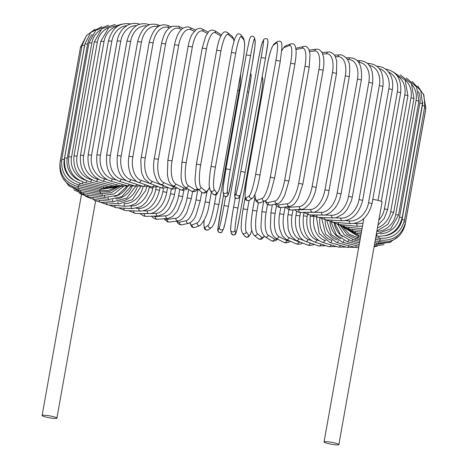<?xml version="1.0" encoding="UTF-8"?>
<svg xmlns="http://www.w3.org/2000/svg" width="468" height="468" viewBox="0 0 468 468"><rect width="100%" height="100%" fill="white"/><g stroke="black" fill="none" stroke-linecap="round" stroke-linejoin="round"><path stroke-width="0.7" d="M372.78 199.391A7.517 0.965 10.1 0 1 380.975 201.263A7.517 0.965 10.1 0 1 382.069 201.989L338.855 444.6A7.517 0.965 10.1 0 1 333.386 444.565A7.517 0.965 10.1 0 1 325.149 442.687A7.517 0.965 10.1 0 1 324.055 441.962A7.517 0.965 10.1 0 1 329.525 441.997A7.517 0.965 10.1 0 1 337.761 443.875A7.517 0.965 10.1 0 1 338.855 444.6M55.815 417.415A7.517 0.965 10.1 0 1 56.909 418.14A7.517 0.965 10.1 0 1 51.439 418.105A7.517 0.965 10.1 0 1 43.202 416.227A7.517 0.965 10.1 0 1 42.108 415.502A7.517 0.965 10.1 0 1 47.578 415.537A7.517 0.965 10.1 0 1 55.815 417.415M94.466 200.427L93.694 199.485M181.578 29.414L179.302 28.525A2.211 1.843 -68.7 0 0 178.249 26.29L172.306 26.29C167.608 28.87 164.607 30.841 161.554 43.384L165.584 43.945L145.279 157.915A19.896 10.711 95.4 0 0 152.077 181.344L163.472 185.796A19.896 10.711 95.4 0 0 164.941 186.165M179.302 28.525A19.896 10.711 95.4 0 0 165.584 43.945M145.279 157.915L141.248 157.353L140.809 160.629L141.342 171.165L142.102 174.055L144.308 178.782L149.421 183.228L160.816 187.68L162.958 188.2L167.585 187.323M152.077 181.344A2.211 1.843 111.3 0 1 149.421 183.228M163.472 185.796A2.211 1.843 111.3 0 1 160.816 187.68M174.564 44.706L178.688 45.308L158.389 159.278L154.264 158.675L174.564 44.706C176.559 34.831 179.958 30.865 181.227 29.753C183.351 26.834 189.195 26.43 189.856 27.495A2.211 1.936 -66.3 0 1 190.915 29.736A19.896 9.225 96.2 0 0 178.688 45.308M194.267 31.21L190.915 29.736M158.389 159.278A19.896 9.225 96.2 0 0 163.689 182.555L173.429 186.831A19.896 9.225 96.2 0 0 175.675 187.188M173.429 186.831A2.211 1.936 113.7 0 1 170.592 188.645L172.534 189.171L177.243 187.984M163.689 182.555A2.211 1.936 113.7 0 1 160.852 184.363L170.592 188.645M188.159 46.285L192.36 46.923L172.06 160.887L167.86 160.255L188.159 46.285C189.084 41.248 190.499 37.095 192.401 33.819L196.589 29.232C199.356 28.179 201.164 28.08 202.006 28.946A2.211 2.018 -63 0 1 203.024 31.169A19.896 7.669 97 0 0 192.36 46.923M207.377 33.386L203.024 31.169M172.06 160.887A19.896 7.669 97 0 0 175.804 183.988L183.807 188.066A19.896 7.669 97 0 0 186.527 188.13M183.807 188.066A2.211 2.018 117 0 1 180.777 189.786L182.59 190.336L186.194 189.499L187.37 188.657M175.804 183.988A2.211 2.018 117 0 1 172.774 185.708L180.777 189.786M202.234 48.105L206.499 48.777L186.194 162.747L181.935 162.074L202.234 48.105L205.75 36.27L208.447 32.035C209.769 30.157 211.828 29.695 214.625 30.648A2.211 2.088 -58.2 0 1 215.543 32.813A19.896 6.055 97.7 0 0 206.499 48.777M220.802 36.071L215.543 32.813M186.194 162.747A19.896 6.055 97.7 0 0 188.323 185.632L194.53 189.481A19.896 6.055 97.7 0 0 197.56 188.826M221.382 35.012A2.211 2.088 -58.2 0 0 220.832 34.497L214.625 30.648M194.53 189.481A2.211 2.088 121.8 0 1 191.277 191.073L193.968 191.681L195.513 191.207L197.935 189.13M188.323 185.632A2.211 2.088 121.8 0 1 185.071 187.229L191.277 191.073M216.719 50.228L220.984 50.86L200.684 164.83L196.379 164.122L216.678 50.158C217.661 44.717 218.901 40.312 220.393 36.937L222.329 33.643L223.61 32.473C224.593 31.578 225.939 31.637 227.647 32.637A2.211 2.135 -50.6 0 1 228.378 34.661A19.896 4.399 98.4 0 0 220.984 50.86M233.994 41.014A19.896 4.399 98.4 0 0 232.742 38.247L228.378 34.661M200.684 164.83A19.896 4.399 98.4 0 0 201.152 187.481L205.516 191.067A19.896 4.399 98.4 0 0 209.325 187.621M232.742 38.247A2.211 2.135 -50.6 0 0 232.011 36.223L227.647 32.637M205.516 191.067A2.211 2.135 129.4 0 1 201.983 192.459L203.586 193.19L206.019 192.623L207.295 191.453L209.36 187.879M201.152 187.481A2.211 2.135 129.4 0 1 197.619 188.873L201.983 192.459M231.397 52.463L235.72 53.153L215.42 167.123L211.091 166.432M215.42 167.123A19.896 2.703 99.1 0 0 214.198 189.517L216.69 192.81A19.896 2.703 99.1 0 0 222.388 176.354L242.693 62.384A19.896 2.703 99.1 0 0 243.91 39.991L241.424 36.697A19.896 2.703 99.1 0 0 235.72 53.153M241.424 36.697A2.211 2.17 -37.1 0 0 241.02 35.018C239.417 33.526 238.007 33.474 236.79 34.86L234.772 38.651L232.233 48.04L211.08 166.392C209.354 175.237 208.968 185.89 209.184 185.72L210.272 190.499L212.764 193.799A2.211 2.17 142.9 0 0 216.69 192.81M243.91 39.991A2.211 2.17 -37.1 0 0 243.512 38.312L241.02 35.018M214.198 189.517A2.211 2.17 142.9 0 1 210.272 190.499M225.939 168.837L246.232 54.885L250.585 55.645L230.285 169.609L225.933 168.866A19.896 0.989 -80.3 0 0 223.008 190.973M230.285 169.609A19.896 0.989 99.7 0 0 227.36 191.722L227.957 194.706A19.896 0.989 99.7 0 0 231.952 177.963L252.252 63.993A19.896 0.989 99.7 0 0 255.177 41.88L254.58 38.902A19.896 0.989 99.7 0 0 250.585 55.645M254.58 38.902A2.211 2.188 -11.3 0 0 254.574 38.095C253.674 36.176 252.422 35.703 250.819 36.679L249.549 39.183L246.232 54.885L225.933 168.849L223.207 186.943L223.014 191.781L223.61 194.764L220.375 212.969A19.896 0.731 -79.6 0 0 218.094 230.004L219.398 227.36A19.896 0.731 -79.6 0 0 224.032 205.551L225.605 196.706M255.177 41.88A2.211 2.188 -11.3 0 0 255.171 41.079L254.574 38.095M255.171 41.079L254.978 45.917L252.246 64.022M231.952 177.963L252.252 64.011M227.957 194.706A2.211 2.188 168.7 0 1 223.61 194.764L218.006 228.168C216.561 233.392 221.943 233.555 222.247 231.379L223.552 228.735A2.211 2.194 26.2 0 1 219.398 227.36M227.36 191.722A2.211 2.188 168.7 0 1 223.014 191.781M261.126 57.511L265.473 58.307L245.173 172.253L240.821 171.481L261.126 57.511A19.896 0.731 -79.6 0 0 263.414 40.464L262.109 43.109A19.896 0.731 -79.6 0 0 257.476 64.917L237.171 178.887A19.896 0.731 -79.6 0 0 234.883 195.934L236.188 193.284A19.896 0.731 -79.6 0 0 240.821 171.481M267.76 41.26A19.896 0.731 100.4 0 1 265.473 58.284L267.936 42.19L267.743 39.821C267.971 38.335 263.876 38.16 263.601 39.885A2.211 2.194 26.2 0 0 263.414 40.464M240.534 194.08A19.896 0.731 100.4 0 0 245.168 172.277L265.473 58.295M263.601 39.885L262.296 42.529A2.211 2.194 26.2 0 0 262.109 43.109M262.296 42.529C260.922 46.876 259.313 54.341 257.47 64.929L257.476 64.917M236.188 193.284A2.211 2.194 -153.8 0 0 240.347 194.659L239.043 197.309C238.768 199.035 234.673 198.853 234.901 197.367L234.708 195.004L237.171 178.887L257.47 64.929M239.043 197.309A2.211 2.194 -153.8 0 1 234.883 195.934M259.962 175.09L280.285 61.092L281.923 47.648L281.83 44.366C281.689 41.57 280.209 40.628 277.407 41.541A2.211 2.176 54.4 0 0 276.541 42.921L273.347 45.209A19.896 2.445 -79 0 0 267.012 66.696L246.712 180.666A19.896 2.445 -79 0 0 246.127 198.028L249.321 195.741A19.896 2.445 -79 0 0 255.651 174.254L275.956 60.284L280.262 61.127M275.956 60.284A19.896 2.445 -79 0 0 276.541 42.921M249.321 195.741A2.211 2.176 -125.6 0 0 252.761 197.958C255.405 195.004 257.809 187.37 259.986 175.061L255.651 174.254M277.407 41.541L274.213 43.834A2.211 2.176 54.4 0 0 273.347 45.209M274.213 43.834C271.569 46.788 269.164 54.417 266.994 66.725L246.712 180.666M246.689 180.695L245.051 194.138L245.144 197.42C245.29 200.222 246.765 201.158 249.567 200.245A2.211 2.176 -125.6 0 1 246.127 198.028M254.984 194.483A19.896 4.142 -78.3 0 0 257.242 200.234L262.296 198.321A19.896 4.142 -78.3 0 0 270.311 177.167L290.61 63.203L294.904 64.028C295.875 58.477 296.256 53.855 296.039 50.17L295.425 46.578L294.711 45.121C294.109 43.939 292.828 43.518 290.85 43.869A2.211 2.141 69.3 0 0 289.516 45.501L284.462 47.414A19.896 4.142 -78.3 0 0 281.707 50.901M290.61 63.203A19.896 4.142 -78.3 0 0 289.516 45.501M274.546 178.045L270.311 177.167M290.85 43.869L285.796 45.782A2.211 2.141 69.3 0 0 284.462 47.414M254.89 194.711L255.569 200.029L256.283 201.486L258.365 202.901L260.138 202.738A2.211 2.141 -110.7 0 1 257.242 200.234M260.138 202.738L265.198 200.825A2.211 2.141 -110.7 0 1 262.296 198.321M265.531 200.678A19.896 5.809 -77.6 0 0 268.141 202.527L275.02 201A19.896 5.809 -77.6 0 0 284.679 180.203L304.978 66.234L309.219 67.076L310.044 54.545L309.032 49.819C307.458 46.87 305.721 45.759 303.831 46.478A2.211 2.094 77.5 0 0 302.246 48.181L295.992 49.567M304.978 66.234A19.896 5.809 -77.6 0 0 302.246 48.181M309.219 67.076L288.92 181.04L284.679 180.203M303.831 46.478L296.946 47.999A2.211 2.094 77.5 0 0 295.887 48.625M265.145 200.842L266.737 203.855L267.907 204.768L270.685 205.136A2.211 2.094 -102.5 0 1 268.141 202.527M270.685 205.136L277.565 203.615A2.211 2.094 -102.5 0 1 275.02 201M276.143 203.931A19.896 7.429 -76.9 0 0 278.741 204.896L287.399 203.767A19.896 7.429 -76.9 0 0 298.654 183.327L318.954 69.363L323.131 70.212C324.02 65.052 324.137 60.594 323.47 56.839L322.382 53.223C320.703 50.211 318.685 48.877 316.333 49.222A2.211 2.03 82.6 0 0 314.625 50.948L309.594 51.603M318.954 69.363A19.896 7.429 -76.9 0 0 314.625 50.948M323.131 70.212L302.825 184.181L298.654 183.327M275.26 204.124L276.161 205.493L278.916 207.388L281.028 207.552A2.211 2.03 -97.4 0 1 278.741 204.896M281.028 207.552L289.686 206.423A2.211 2.03 -97.4 0 1 287.399 203.767M286.668 206.815A19.896 8.997 -76.1 0 0 288.972 207.318L299.339 206.599A19.896 8.997 -76.1 0 0 312.127 186.527L332.426 72.558L336.521 73.417L336.749 61.232L335.48 57.02C334.591 53.709 329.296 51.24 328.32 52.047A2.211 1.954 86 0 0 326.559 53.779L322.721 54.042M332.426 72.558A19.896 8.997 -76.1 0 0 326.559 53.779M336.521 73.417L316.216 187.387L312.127 186.527M285.053 207.026L289.048 209.822L291.037 209.992A2.211 1.954 -94 0 1 288.972 207.318M291.037 209.992L301.404 209.278A2.211 1.954 -94 0 1 299.339 206.599M297.098 209.576A19.896 10.495 -75.3 0 0 298.748 209.769L310.74 209.471A19.896 10.495 -75.3 0 0 324.997 189.774L345.296 75.804L349.292 76.67C350.087 68.205 349.713 63.028 348.174 61.127C347.233 57.154 340.774 54.025 339.721 54.914A2.211 1.854 88.6 0 0 337.96 56.651L335.334 56.716M345.296 75.804A19.896 10.495 -75.3 0 0 337.96 56.651M349.292 76.67L328.992 190.634L324.997 189.774M294.419 209.758L298.409 212.203L300.62 212.46A2.211 1.854 -91.4 0 1 298.748 209.769M300.62 212.46L312.612 212.156A2.211 1.854 -91.4 0 1 310.74 209.471M308.786 212.256L321.522 212.361A19.896 11.911 -74.4 0 0 337.165 193.038L357.464 79.069L361.349 79.934C362.472 65.783 358.851 58.406 350.468 57.81A2.211 1.749 90.5 0 0 348.748 59.541L347.355 59.53M357.464 79.069A19.896 11.911 -74.4 0 0 348.748 59.541M361.349 79.934L341.043 193.904L337.165 193.038M303.27 212.39L309.681 214.935A2.211 1.749 -89.5 0 1 307.985 212.273M309.681 214.935L323.212 215.052A2.211 1.749 -89.5 0 1 321.522 212.361M324.359 214.993L331.607 215.251A19.896 13.233 -73.3 0 0 348.537 196.303L368.837 82.333L372.598 83.193C373.686 69.235 369.65 61.735 360.489 60.694A2.211 1.626 92 0 0 358.827 62.431L358.693 62.425M368.837 82.333A19.896 13.233 -73.3 0 0 358.827 62.431M372.598 83.193L352.293 197.163L348.537 196.303M311.536 214.952L318.141 217.404A2.211 1.626 -88 0 1 316.602 214.993M318.141 217.404L333.111 217.936A2.211 1.626 -88 0 1 331.607 215.251M335.386 217.796L340.909 218.111A19.896 14.461 -72 0 0 359.032 199.532L379.332 85.568L382.953 86.422C384.023 72.616 379.606 64.993 369.702 63.554A2.211 1.492 93.3 0 0 368.445 64.391M379.332 85.568A19.896 14.461 -72 0 0 369.328 65.426M382.953 86.422L362.653 200.392L359.032 199.532M319.153 217.439L325.939 219.849A2.211 1.492 -86.7 0 1 324.576 217.632M325.939 219.849L342.225 220.791A2.211 1.492 -86.7 0 1 340.909 218.111M345.296 220.615L349.362 220.931A19.896 15.573 -70.5 0 0 368.562 202.714L388.861 88.75L392.336 89.593C393.249 84.035 392.588 79.104 390.347 74.792L388.346 71.785C385.562 68.515 382.128 66.708 378.05 66.362A2.211 1.345 94.4 0 0 377.337 66.626M388.861 88.75A19.896 15.573 -70.5 0 0 379.285 68.62M392.336 89.593L372.037 203.562L368.562 202.714M326.061 219.855L333.005 222.247A2.211 1.345 -85.6 0 1 331.824 220.188M333.005 222.247L350.491 223.593A2.211 1.345 -85.6 0 1 349.362 220.931M378.027 200.386L397.361 91.857L400.678 92.687L381.309 201.398M354.2 223.429L356.903 223.681A19.896 16.573 -68.7 0 0 363.063 222.973M397.361 91.857A19.896 16.573 -68.7 0 0 388.539 72.019M362.501 226.12L357.839 226.325A2.211 1.188 -84.6 0 1 356.903 223.681M357.839 226.325L339.288 224.587A2.211 1.188 -84.6 0 1 338.294 222.657M378.834 220.147A19.896 17.445 -66.3 0 0 384.456 208.827L404.761 94.858L407.909 95.677L405.101 80.092L393.219 71.943M404.761 94.858A19.896 17.445 -66.3 0 0 397.08 75.699M362.074 226.19L362.484 226.237M407.909 95.677L387.609 209.641L384.456 208.827M337.299 224.277L344.735 226.845A2.211 1.024 -83.8 0 1 343.927 225.02M377.46 227.875A19.896 18.182 -63 0 0 390.704 211.706L411.003 97.742L413.981 98.537L411.43 83.591L400.146 74.857M411.003 97.742A19.896 18.182 -63 0 0 404.931 79.829M413.981 98.537L393.682 212.501L390.704 211.706M341.353 226.143L349.309 229.01A2.211 0.854 -83 0 1 348.689 227.278M376.816 231.467A19.896 18.779 -58.2 0 0 395.747 214.443L416.046 100.474L418.848 101.246L416.666 87.124L406.376 77.934M416.046 100.474A19.896 18.779 -58.2 0 0 412.092 84.802M418.848 101.246L398.543 215.216L395.747 214.443M344.15 227.624L352.966 231.063A2.211 0.673 -82.3 0 1 352.539 229.408M380.01 233.801A19.896 19.235 -50.6 0 0 399.549 217.012L419.849 103.048L422.464 103.791L420.82 90.845L412.109 81.42M419.849 103.048A19.896 19.235 -50.6 0 0 418.415 91.506M422.464 103.791L402.164 217.76L399.549 217.012M345.413 228.442L355.68 232.988A2.211 0.491 -81.6 0 1 355.446 231.397M376.009 235.995L377.009 236.141A2.211 0.491 -81.6 0 1 376.822 234.082M385.568 235.685A19.896 19.545 -37.1 0 0 402.082 219.398L422.388 105.429L424.809 106.148L423.92 95.121L417.725 86.03M422.388 105.429A19.896 19.545 -37.1 0 0 422.692 102.199M424.809 106.148L404.51 220.118L402.082 219.398M345.086 228.244L357.429 234.766A2.211 0.298 -80.9 0 1 357.388 233.239M375.71 237.691L379.057 238.224A2.211 0.298 -80.9 0 1 379.057 236.346M424.517 107.786L425.868 108.295L423.429 93.852M425.868 108.295L405.563 222.265L404.159 221.744M344.056 227.583L358.207 236.393L358.353 234.913M375.418 239.341L379.969 240.125L380.162 238.37M425.541 110.12L425.892 108.161M425.623 110.226L405.171 224.049M342.617 226.886L349.081 234.076L357.997 237.849L358.342 236.416M375.125 240.979L379.729 241.821L380.115 240.148M340.54 225.863L347.04 234.538L356.809 239.119L357.341 237.715M374.827 242.629L378.343 243.313L378.934 241.675M337.908 224.64L344.191 234.79L354.645 240.207A2.211 0.462 -78.3 0 0 355.382 238.797M374.529 244.319L375.816 244.583A2.211 0.462 -78.3 0 0 376.611 242.98M334.766 223.493L340.657 234.93L351.521 241.096A2.211 0.643 -77.6 0 0 352.474 239.639M334.292 223.294A19.896 18.281 82.6 0 0 342.406 236.568M331.005 221.955L336.287 234.79L347.461 241.775A2.211 0.825 -76.9 0 0 348.648 240.242M329.998 221.697A19.896 17.562 86 0 0 340.675 238.779M326.705 220.258L331.204 234.445L342.5 242.249A2.211 1 -76.1 0 0 343.933 240.593M325.196 219.784A19.896 16.713 88.6 0 0 336.913 239.844M321.832 218.925L325.57 234.099L336.667 242.5A2.211 1.164 -75.3 0 0 338.352 240.675M336.667 242.5L354.838 247.268A2.211 1.164 -75.3 0 0 356.446 245.688M319.89 217.93A19.896 15.731 90.5 0 0 331.806 240.376M316.403 217.205L319.217 233.474L330.016 242.541A2.211 1.322 -74.4 0 0 331.952 240.47M330.016 242.541L347.069 247.315A2.211 1.322 -74.4 0 0 348.888 245.706M313.975 216.438L313.946 216.602A19.896 14.637 92 0 0 324.716 240.3L325.716 240.599M310.495 214.941L310.272 216.157L313.946 216.602M310.272 216.157C309.079 229.817 313.186 238.557 322.581 242.365A2.211 1.468 -73.3 0 0 324.716 240.3M322.581 242.365L338.393 247.11A2.211 1.468 -73.3 0 0 340.423 245.454M307.499 214.666L307.201 216.315A19.896 13.426 93.3 0 0 316.742 239.955L318.96 240.675M303.913 212.928L303.399 215.836L307.201 216.315M303.399 215.836C302.152 229.577 305.826 238.288 314.432 241.968A2.211 1.609 -72 0 0 316.742 239.955M314.432 241.968L328.875 246.648A2.211 1.609 -72 0 0 331.122 244.928M300.497 212.46L299.889 215.853A19.896 12.115 94.4 0 0 308.102 239.405L311.653 240.657M296.648 211.501L295.963 215.333L299.889 215.853M295.963 215.333C295.056 220.668 295.308 225.705 296.718 230.443L299.046 235.673C300.947 238.621 303.141 240.517 305.616 241.353A2.211 1.732 -70.5 0 0 308.102 239.405M305.616 241.353L318.585 245.94A2.211 1.732 -70.5 0 0 321.048 244.115M307.64 242.067L310.261 243.091A19.896 10.711 95.4 0 0 311.483 243.424M293.021 209.857L292.067 215.216A19.896 10.711 95.4 0 0 298.865 238.645L304.177 240.716M288.902 209.787L288.036 214.654L292.067 215.216M288.036 214.654L287.598 217.924L288.124 228.466L288.891 231.356L291.09 236.083L296.203 240.529A2.211 1.843 -68.7 0 0 298.865 238.645M296.203 240.529L307.599 244.975A2.211 1.843 -68.7 0 0 310.261 243.091M285.1 207.084L283.795 214.402A19.896 9.225 96.2 0 0 289.095 237.68L298.83 241.962A19.896 9.225 96.2 0 0 300.825 242.33M280.777 207.576L279.671 213.8L283.795 214.402M279.671 213.8C278.735 219.246 278.747 224.33 279.706 229.063L282.268 235.825L286.258 239.493A2.211 1.936 -66.3 0 0 289.095 237.68M286.258 239.493L295.992 243.769A2.211 1.936 -66.3 0 0 298.83 241.962M276.477 205.856L275.131 213.426A19.896 7.669 97 0 0 278.869 236.521L286.872 240.599A19.896 7.669 97 0 0 289.23 240.798M272.358 204.768L270.931 212.788L275.131 213.426M270.931 212.788L270.422 227.202L271.341 231.683C272.294 233.655 271.469 234.743 275.845 238.241A2.211 2.018 -63 0 0 278.869 236.521M275.845 238.241L283.848 242.319A2.211 2.018 -63 0 0 286.872 240.599M267.526 204.539L266.146 212.285A19.896 6.055 97.7 0 0 268.269 235.176L274.482 239.025A19.896 6.055 97.7 0 0 276.962 238.815M263.706 201.392L261.881 211.618L266.146 212.285M261.881 211.618L260.969 226.009C260.957 230.689 262.302 234.275 265.023 236.773A2.211 2.088 -58.2 0 0 268.269 235.176M265.023 236.773L271.229 240.616A2.211 2.088 -58.2 0 0 274.482 239.025M258.354 202.896L256.909 211.004A19.896 4.399 98.4 0 0 257.377 233.655L261.741 237.241A19.896 4.399 98.4 0 0 264.233 236.164M252.644 210.372L256.909 211.004M254.984 196.893L252.597 210.296C251.491 219.176 249.473 228.893 253.837 235.047A2.211 2.135 -50.6 0 0 257.377 233.655M253.837 235.047L258.201 238.633A2.211 2.135 -50.6 0 0 261.741 237.241M249.099 200.52L247.484 209.576A19.896 2.703 99.1 0 0 246.267 231.97L248.754 235.264A19.896 2.703 99.1 0 0 251.725 230.531M243.161 208.886L247.484 209.576M245.156 197.543L243.144 208.845C241.991 215.456 241.353 221.2 241.236 226.079C240.915 228.097 241.283 230.385 242.336 232.953A2.211 2.17 -37.1 0 0 246.267 231.97M242.336 232.953L244.828 236.252A2.211 2.17 -37.1 0 0 248.754 235.264M240.318 194.711L237.949 208.02A19.896 0.989 99.7 0 0 235.024 230.133L235.62 233.117A19.896 0.989 99.7 0 0 239.616 216.374L259.91 102.433M262.84 80.291A19.896 0.989 99.7 0 1 259.916 102.404C261.928 91.371 262.905 83.725 262.835 79.49A2.211 2.188 168.7 0 1 262.84 80.291L262.25 77.314A19.896 0.989 99.7 0 0 262.121 77.132M259.916 102.416L239.616 216.374M233.602 207.248L235.264 197.929L233.596 207.26L237.949 208.02M230.671 229.384A19.896 0.989 -80.3 0 1 233.596 207.277C231.584 218.31 230.613 225.95 230.683 230.192A2.211 2.188 -11.3 0 0 235.024 230.133M262.835 79.49L262.238 76.506A2.211 2.188 168.7 0 1 262.25 77.314M230.683 230.192L231.274 233.175A2.211 2.188 -11.3 0 0 235.62 233.117M250.965 75.336A19.896 0.731 100.4 0 1 248.684 92.36L228.378 206.347A19.896 0.731 100.4 0 1 223.745 228.156M247.291 91.857L248.678 92.383L251.053 77.179L251.187 74.903L250.591 73.341M224.032 205.551L228.378 206.341L248.678 92.371M218.094 230.004A2.211 2.194 26.2 0 0 222.247 231.379M204.147 220.621A19.896 2.445 -79 0 0 205.002 227.512L208.196 225.219A19.896 2.445 -79 0 0 214.531 203.732L216.157 194.589M237.785 90.061L239.136 90.605M214.531 203.732L218.837 204.574M208.196 225.219A2.211 2.176 54.4 0 0 211.635 227.436C215.426 223.213 216.561 215.052 218.86 204.539L239.16 90.576L239.996 85.357L240.692 73.728M205.002 227.512A2.211 2.176 54.4 0 0 208.441 229.724L211.635 227.436M190.195 222.774A19.896 4.142 -78.3 0 0 192.096 224.897L197.157 222.979A19.896 4.142 -78.3 0 0 205.165 201.831L206.944 191.845M205.165 201.831L209.459 202.656L211.366 191.95M197.157 222.979A2.211 2.141 69.3 0 0 200.052 225.482C205.066 220.346 208.201 212.735 209.459 202.656M192.096 224.897A2.211 2.141 69.3 0 0 194.998 227.401L200.052 225.482M177.243 221.042A19.896 5.809 -77.6 0 0 179.472 222.183L186.358 220.656A19.896 5.809 -77.6 0 0 196.016 199.854L197.923 189.148M196.016 199.854L200.257 200.696L201.755 192.272M186.358 220.656A2.211 2.094 77.5 0 0 188.902 223.265C192.184 221.85 194.6 218.989 196.145 214.672L200.257 200.696M179.472 222.183A2.211 2.094 77.5 0 0 182.017 224.792L188.902 223.265M164.941 218.714A19.896 7.429 -76.9 0 0 167.234 219.393L175.892 218.263A19.896 7.429 -76.9 0 0 187.141 197.829L188.639 189.441M187.141 197.829L191.318 198.678L192.576 191.611M175.892 218.263A2.211 2.03 82.6 0 0 178.173 220.925C183.462 219.053 182.824 217.936 184.433 216.409L186.732 212.671L191.318 198.678M167.234 219.393A2.211 2.03 82.6 0 0 169.515 222.048L178.173 220.925M153.399 216.169A19.896 8.997 -76.1 0 0 155.464 216.544L165.83 215.83A19.896 8.997 -76.1 0 0 178.618 195.759L179.77 189.277M178.618 195.759L182.707 196.619L183.83 190.33M165.83 215.83A2.211 1.954 86 0 0 167.895 218.509L172.633 216.555L177.319 211.179L182.058 199.66L182.707 196.619M155.464 216.544A2.211 1.954 86 0 0 157.529 219.223L167.895 218.509M150.058 213.519L156.248 213.361A19.896 10.495 -75.3 0 0 170.504 193.664L171.346 188.926M142.828 213.525A19.896 10.495 -75.3 0 0 144.255 213.665L148.099 213.566M170.504 193.664L174.5 194.53L175.512 188.82M156.248 213.361A2.211 1.854 88.6 0 0 158.12 216.052L164.286 213.671L167.936 210.009L169.627 207.576L173.786 197.753L174.5 194.53M144.255 213.665A2.211 1.854 88.6 0 0 146.127 216.351L158.12 216.052M143.22 210.852L147.227 210.887A19.896 11.911 -74.4 0 0 162.864 191.564L163.461 188.235M162.864 191.564L166.748 192.43L167.649 187.352M147.227 210.887A2.211 1.749 90.5 0 0 148.912 213.578C151.421 213.636 154.025 212.653 156.733 210.641L160.705 206.593C163.718 202.591 165.731 197.87 166.748 192.43M133.678 210.869A2.211 1.749 90.5 0 0 135.381 213.461L148.912 213.578M136.293 208.33L138.826 208.418A19.896 13.233 -73.3 0 0 155.756 189.47L156.131 187.37M155.756 189.47L159.518 190.336L160.044 187.375M138.826 208.418A2.211 1.626 92 0 0 140.33 211.103C149.549 210.606 155.943 203.679 159.518 190.336M123.827 208.161A2.211 1.626 92 0 0 125.365 210.577L140.33 211.103M129.888 205.908L131.116 205.978A19.896 14.461 -72 0 0 149.239 187.405L149.403 186.475M149.239 187.405L152.861 188.259L153.03 187.305M131.116 205.978A2.211 1.492 93.3 0 0 132.432 208.658L140.698 206.634L143.103 205.054L146.314 202.053L151.825 192.342L152.861 188.259M114.783 205.44A2.211 1.492 93.3 0 0 116.146 207.716L132.432 208.658M124.143 203.586L124.155 203.586A19.896 15.573 -70.5 0 0 143.144 186.422M124.155 203.586A2.211 1.345 94.4 0 0 125.284 206.248L130.496 205.762L136.065 203.247L145.642 190.669L146.7 186.884M106.616 202.749A2.211 1.345 94.4 0 0 107.798 204.902L125.284 206.248M119.34 201.322A19.896 16.573 -68.7 0 0 137.387 186.469M117.954 201.568A2.211 1.188 95.4 0 0 118.925 203.902L132.368 199.655L141.008 186.282M99.386 200.111A2.211 1.188 95.4 0 0 100.38 202.164L118.925 203.902M115.935 199.035A19.896 17.445 -66.3 0 0 132.222 186.334M112.612 199.555A2.211 1.024 96.2 0 0 113.414 201.638L126.705 198.134L135.778 186.223M93.138 197.543A2.211 1.024 96.2 0 0 93.939 199.514L113.414 201.638M114.613 196.478A19.896 18.182 -63 0 0 127.653 186.188M108.172 197.59A2.211 0.854 97 0 0 108.781 199.467L121.686 196.7L131.046 186.352M87.925 195.08A2.211 0.854 97 0 0 88.534 196.981L108.781 199.467M104.645 195.694A2.211 0.673 97.7 0 0 105.072 197.408L117.526 195.261L127.009 186.282M83.79 192.734A2.211 0.673 97.7 0 0 84.205 194.577L105.072 197.408M102.065 193.881A2.211 0.491 98.4 0 0 102.299 195.478L114.104 193.916L123.534 186.34M80.753 190.529A2.211 0.491 98.4 0 0 80.976 192.319L102.299 195.478M100.45 192.172A2.211 0.298 99.1 0 0 100.497 193.688L111.366 192.693L120.504 186.621M78.852 188.487A2.211 0.298 99.1 0 0 78.87 190.23L100.497 193.688M100.175 189.154L99.672 192.055L109.559 191.517L118.223 186.761M78.495 184.907L77.91 188.323L99.672 192.055M86.65 35.422L80.525 47.075L81.771 47.04M61.536 161.015L60.226 161.045L80.525 47.075M82.064 45.39L84.562 45.548L64.262 159.518L61.764 159.354L82.064 45.39L86.445 35.673L94.893 29.256M84.831 44.273A19.896 19.58 54.4 0 0 84.562 45.548M64.262 159.518A19.896 19.58 54.4 0 0 73.47 180.075M101.515 187.884L100.977 189.306L115.222 187.235M80.051 183.362L79.443 185.112L100.977 189.306M84.889 43.951L87.574 44.144L67.269 158.114L64.59 157.915L84.889 43.951L90.733 32.544L101.872 26.6M92.243 34.515A19.896 19.293 69.3 0 0 87.574 44.144M67.269 158.114A19.896 19.293 69.3 0 0 79.531 180.467M103.826 186.802A2.211 0.462 101.7 0 1 103.089 188.212L114.648 187.364M82.766 181.982A2.211 0.462 101.7 0 1 81.918 183.836L103.089 188.212M88.978 42.769L91.845 43.009L71.54 156.973L68.679 156.739L88.978 42.769L95.788 30.385L108.453 25.19M100.474 29.975A19.896 18.855 77.5 0 0 91.845 43.009M71.54 156.973A19.896 18.855 77.5 0 0 85.246 180.104M107.102 185.907A2.211 0.643 102.4 0 1 106.16 187.317L115.824 187.077M86.609 180.777A2.211 0.643 102.4 0 1 85.509 182.789L106.16 187.317M94.296 41.863L97.338 42.138L77.039 156.107L73.997 155.832L94.296 41.863L101.772 28.805L115.286 24.389M108.868 27.571A19.896 18.281 82.6 0 0 97.338 42.138M77.039 156.107A19.896 18.281 82.6 0 0 91.512 179.7M111.314 185.211A2.211 0.825 103.1 0 1 110.167 186.621L118.737 186.65M91.552 179.724A2.211 0.825 103.1 0 1 90.189 181.976L110.167 186.621M100.807 41.237L104.025 41.553L83.719 155.516L80.508 155.201L100.807 41.237L108.763 27.653L122.698 23.997M117.597 26.278A19.896 17.562 86 0 0 104.025 41.553M83.719 155.516A19.896 17.562 86 0 0 97.49 179.197L98.672 179.484M116.427 184.708A2.211 1 103.9 0 1 115.069 186.135L123.008 186.282M97.49 179.197A2.211 1 103.9 0 1 95.922 181.414L115.069 186.135M108.465 40.886L111.84 41.242L91.541 155.212L88.165 154.855L108.465 40.886C112.162 27.782 119.673 22.154 131.011 23.997M126.805 25.693A19.896 16.713 88.6 0 0 111.84 41.242M91.541 155.212A19.896 16.713 88.6 0 0 104.428 178.928L106.868 179.566M122.405 184.398A2.211 1.164 104.7 0 1 120.838 185.866L128.407 186.048M104.428 178.928A2.211 1.164 104.7 0 1 102.667 181.098L120.838 185.866M117.199 40.821L120.732 41.219L100.433 155.189L96.899 154.791L117.199 40.821C118.234 35.416 120.504 31.081 123.997 27.817L127.039 25.553C130.841 23.394 134.755 22.856 138.78 23.95A2.211 1.322 -74.4 0 1 139.3 24.354M136.574 25.629A19.896 15.731 90.5 0 0 120.732 41.219M100.433 155.189A19.896 15.731 90.5 0 0 112.32 178.911L116.046 179.958M129.209 184.293A2.211 1.322 105.6 0 1 127.425 185.808L134.79 185.966A2.211 1.468 106.7 0 0 136.785 184.369M112.32 178.911A2.211 1.322 105.6 0 1 110.366 181.028L127.425 185.808M126.957 41.044L130.631 41.482L110.331 155.452L106.657 155.007L126.957 41.044C130.712 27.735 137.545 22.107 147.455 24.16A2.211 1.468 -73.3 0 1 148.315 25.254M146.934 26.009A19.896 14.637 92 0 0 130.631 41.482M110.331 155.452A19.896 14.637 92 0 0 121.095 179.15L126.179 180.677M121.095 179.15A2.211 1.468 106.7 0 1 118.966 181.215L134.772 185.96L141.997 186.059M137.656 41.547L141.459 42.026L121.159 155.996L117.357 155.511L137.656 41.547C141.447 28.092 147.888 22.446 156.973 24.617A2.211 1.609 -72 0 1 157.932 26.752M157.868 26.799A19.896 13.426 93.3 0 0 141.459 42.026M121.159 155.996A19.896 13.426 93.3 0 0 130.701 179.636L137.317 181.783M145.074 184.62A2.211 1.609 108 0 1 142.834 186.328L149.906 186.328M130.701 179.636A2.211 1.609 108 0 1 128.39 181.642L142.834 186.328M149.216 42.331L153.141 42.851L132.842 156.821L128.916 156.294L149.216 42.331C153.042 28.688 159.056 23.026 167.263 25.33A2.211 1.732 -70.5 0 1 168.275 27.548A19.896 12.115 94.4 0 0 153.141 42.851M169.41 27.951L168.275 27.548M132.842 156.821A19.896 12.115 94.4 0 0 141.055 180.367L152.024 184.246M154.007 185.024A2.211 1.732 109.5 0 1 151.538 186.902L158.453 186.755M141.055 180.367A2.211 1.732 109.5 0 1 138.569 182.321L151.538 186.902M161.554 43.384L141.248 157.353M183.134 28.197L178.249 26.29M195.519 29.987L189.856 27.495M160.852 184.363C159.986 184.257 158.664 183.046 156.885 180.73L154.305 173.95C153.346 169.217 153.328 164.128 154.264 158.675M208.324 32.169L202.006 28.946M172.774 185.708C170.428 184.129 168.93 181.941 168.269 179.145L167.351 174.652L167.86 160.255M220.832 34.497L221.428 34.936M185.071 187.229C183.052 185.638 181.841 183.21 181.426 179.94L181.017 176.401L181.935 162.074M232.011 36.223L232.941 37.305L234.105 40.646M197.619 188.873C196.384 187.879 195.571 185.539 195.179 181.847L195.039 178.963L196.379 164.122M243.512 38.312L244.6 43.097C244.817 42.927 244.431 53.58 242.705 62.425L221.551 180.777L219.012 190.16L216.994 193.951C215.777 195.337 214.367 195.291 212.764 193.799M231.952 177.975L228.636 193.676L227.366 196.18C225.763 197.157 224.511 196.683 223.61 194.764M240.347 194.659C241.722 190.318 243.331 182.853 245.173 172.265M252.761 197.958L249.567 200.245M294.904 64.028L274.605 177.992L270.703 192.652L269.662 195.168C268.059 198.473 266.567 200.357 265.198 200.825M285.796 45.782L284.667 46.437L281.736 50.573M296.946 47.999L295.852 48.391M277.565 203.615C278.951 203.44 280.519 202.141 282.274 199.719L284.825 194.975L288.92 181.04M309.161 50.152L316.333 49.222M289.686 206.423C292.295 205.774 294.39 204.264 295.957 201.889L298.256 198.145L302.825 184.181M322.013 52.48L328.32 52.047M301.404 209.278C303.03 209.682 305.668 207.962 309.313 204.124C310.173 203.404 314.227 196.718 315.619 190.213L316.216 187.387M334.333 55.054L339.721 54.914M312.612 212.156C316.093 213.642 327.629 203.685 328.992 190.634M346.063 57.769L350.468 57.81M323.212 215.052C324.423 215.537 327.05 214.543 331.092 212.068L334.971 208.108C338.001 204.101 340.025 199.368 341.043 193.904M357.119 60.577L360.489 60.694M333.111 217.936L336.404 217.591L343.331 213.864L347.162 209.606L351.45 200.714L352.293 197.163M367.427 63.42L369.702 63.554M342.225 220.791C352.246 220.44 359.055 213.636 362.653 200.392M376.91 66.275L378.05 66.362M350.491 223.593C361.249 223.4 368.427 216.725 372.037 203.562M324.055 441.962L363.841 218.609M332.157 222.16L339.288 224.587M400.678 92.687C401.731 79.104 396.665 71.241 385.474 69.106M362.033 228.735L344.735 226.845M377.945 225.155L384.234 218.404L387.609 209.641M361.717 230.537L349.309 229.01M376.898 231.016L387.849 224.353L393.682 212.501M361.419 232.21L352.966 231.063M376.354 234.082L390.716 228.811L398.543 215.216M361.132 233.795L355.68 232.988M377.009 236.141C390.166 236.802 398.549 230.677 402.164 217.76M360.863 235.316L357.429 234.766M379.057 238.224C392.412 239.049 400.895 233.011 404.51 220.118M360.6 236.802L358.207 236.393M379.969 240.125C393.418 241.102 401.953 235.152 405.563 222.265M360.337 238.276L357.997 237.849M379.729 241.821C393.178 242.951 401.708 237.077 405.323 224.19M360.073 239.756L356.809 239.119M378.343 243.313L389.832 242.453L399.204 235.849M359.804 241.272L354.645 240.207M375.816 244.583L390.961 242.009M359.523 242.845L351.521 241.096M374.236 245.963L383.976 244.67M359.225 244.507L347.461 241.775M374.09 246.782L377.395 246.074M358.909 246.297L342.5 242.249M354.838 247.268L358.64 247.806M347.069 247.315L355.042 247.32M338.393 247.11L346.133 247.057M328.875 246.648L336.369 246.501M318.585 245.94L325.827 245.659M307.599 244.975L309.746 245.495L314.578 244.518M295.992 243.769L297.999 244.302L301.035 243.904L302.714 243.067M283.848 242.319L285.579 242.863L288.346 242.482L290.33 241.283M271.229 240.616L272.856 241.213L275.728 240.605L277.524 239.101M258.201 238.633L259.804 239.364L261.828 239.031L264.42 236.334M244.828 236.252L246.554 237.323L248.239 237.03L250.374 234.328L251.743 230.619M231.274 233.175L233.152 235.1C235.656 234.281 235.246 236.141 237.171 228.682L239.616 216.386M228.378 206.341L225.137 222.862L223.552 228.735M208.441 229.724L206.406 230.203L204.937 229.355L204.311 228.238L203.908 224.47L204.112 220.697M194.998 227.401L193.208 227.559L191.5 226.582L190.002 222.879M182.017 224.792L180.291 224.81L177.969 223.388L176.688 221.118M169.515 222.048L167.69 221.967L163.841 218.79M157.529 219.223L155.587 219.065L152.796 217.614L151.515 216.216M146.127 216.351L143.957 216.111L139.786 213.496M135.381 213.461L128.729 210.694M125.365 210.577L118.422 207.845M116.146 207.716L108.939 204.99M107.798 204.902L100.351 202.158M56.909 418.14L95.595 200.965M100.38 202.164L94.396 200.398M42.108 415.502L81.45 194.635M93.939 199.514L85.703 196.414M88.534 196.981L79.472 193.337M84.205 194.577L73.739 189.85M80.976 192.319L68.123 185.24M78.87 190.23L68.972 185.931L62.419 177.419M77.91 188.323C64.906 184.761 58.927 176.313 59.986 162.969M116.403 187.03L108.488 190.458L99.836 190.593L78.103 186.615C65.128 182.906 59.167 174.388 60.226 161.045M79.443 185.112C66.596 181.291 60.705 172.704 61.764 159.354M81.918 183.836C69.299 179.923 63.525 171.282 64.59 157.915M85.509 182.789C73.213 178.817 67.603 170.13 68.679 156.739M90.189 181.976C78.308 177.975 72.909 169.258 73.997 155.832M95.922 181.414C84.544 177.407 79.402 168.673 80.508 155.201M102.667 181.098C91.874 177.126 87.036 168.375 88.165 154.855M139.716 24.213L138.78 23.95M110.366 181.028C100.234 177.126 95.747 168.375 96.899 154.791M149.479 24.763L147.455 24.16M118.966 181.215C109.565 177.407 105.464 168.673 106.657 155.007M160.027 25.605L156.973 24.617M128.39 181.642C119.785 177.969 116.111 169.258 117.357 155.511M171.27 26.746L167.263 25.33M138.569 182.321C137.259 182.76 130.654 176.892 129.683 171.452C128.261 166.707 128.004 161.653 128.916 156.294"/></g></svg>

